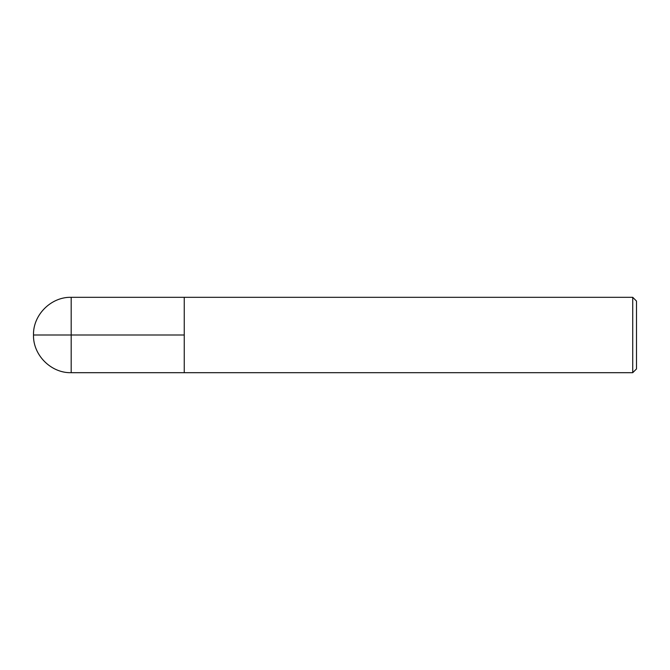 <?xml version="1.0" encoding="UTF-8"?>
<svg xmlns="http://www.w3.org/2000/svg" width="670" height="670" viewBox="0 0 670 670"><rect width="100%" height="100%" fill="white"/><g stroke="black" fill="none" stroke-linecap="round" stroke-linejoin="round"><path stroke-width="1" d="M636.5 368.919L636.5 301.081L632.731 297.312L632.731 372.688L636.5 368.919M632.731 372.688L71.188 372.688L71.188 297.312L184.25 297.312L184.25 372.688L184.25 297.312L632.731 297.312M184.25 335L33.5 335C32.939 355.083 51.104 373.249 71.188 372.688M71.188 297.312C51.104 296.751 32.939 314.917 33.5 335"/></g></svg>
